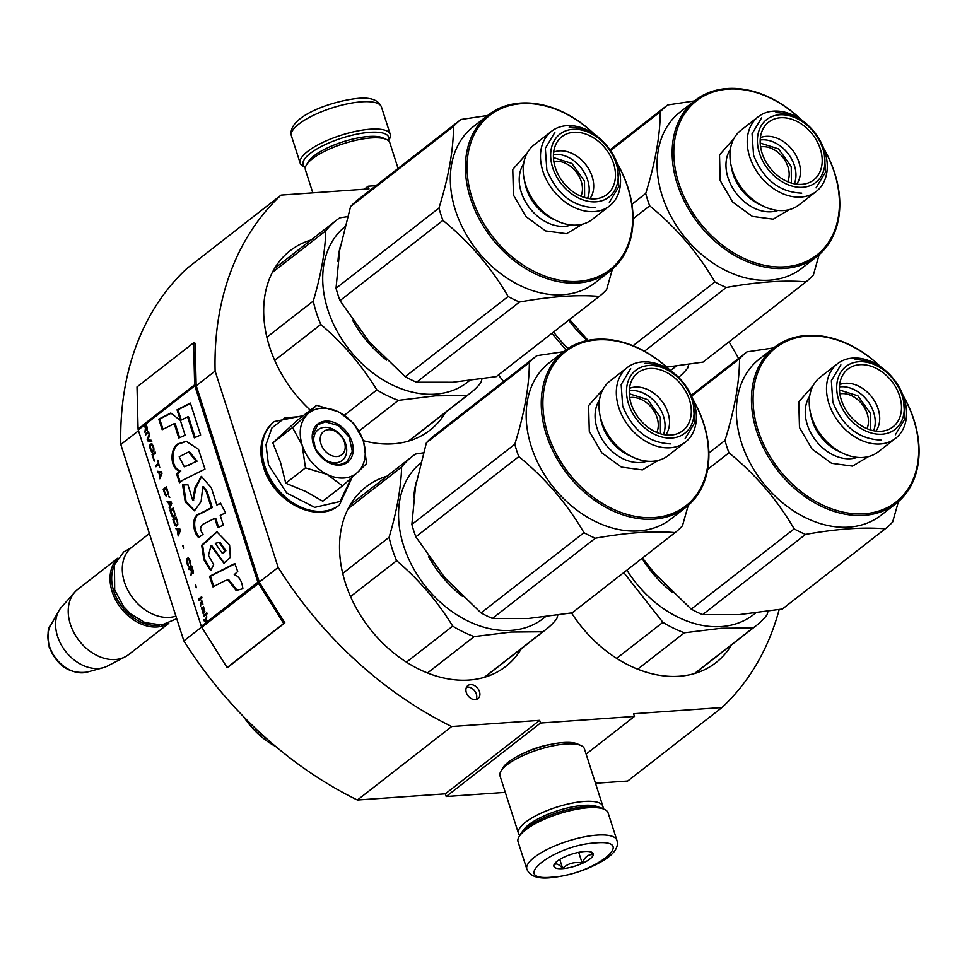 <?xml version="1.0" encoding="UTF-8"?>
<svg xmlns="http://www.w3.org/2000/svg" width="967" height="967" viewBox="0 0 967 967"><rect width="100%" height="100%" fill="white"/><g stroke="black" fill="none" stroke-linecap="round" stroke-linejoin="round"><path stroke-width="1.45" d="M779.172 609.573A338.353 249.861 52.1 0 1 721.998 707.53L627.704 781.022L595.491 783.282M446.198 796.53L540.493 723.038L539.634 720.355L445.328 793.847L446.198 796.53L505.294 792.372M445.328 793.847L357.403 800.023L451.698 726.531L539.634 720.355M227.112 667.581L283.694 623.485L258.358 583.222A3.542 2.623 -127.9 0 1 257.887 582.207L194.838 385.833A3.542 2.623 -127.9 0 1 194.657 384.806L193.593 342.838L137.012 386.933L138.076 428.901A3.542 2.623 52.1 0 0 138.257 429.94L201.305 626.302A3.542 2.623 52.1 0 0 201.789 627.317L227.112 667.581L228.285 666.964L284.866 622.869L259.531 582.617A1.777 1.305 -127.9 0 1 259.289 582.098L196.253 385.736L215.109 371.038A338.353 249.861 52.1 0 1 281.071 195.08L186.776 268.572A338.353 249.861 52.1 0 0 120.815 444.53L183.851 640.891A338.353 249.861 52.1 0 0 357.403 800.023M738.57 358.406A338.353 249.861 52.1 0 0 729.021 341.847M721.998 707.53L633.603 713.743L634.461 716.426L586.123 754.103M540.493 723.038L634.461 716.426M524.61 752.797A30.968 9.283 -17.8 0 1 550.972 744.336M259.289 582.098L278.158 567.399A338.353 249.861 52.1 0 0 451.698 726.531M183.851 640.891L201.632 627.051M215.109 371.038L278.158 567.399M120.815 444.53L138.511 430.738M281.071 195.08L368.995 188.891L368.137 186.208L364.269 189.23M376.006 185.652L368.137 186.208M470.494 684.588A8.28 6.104 52.1 0 0 467.823 685.579A8.28 6.104 52.1 0 0 467.049 694.27A8.28 6.104 52.1 0 0 475.317 699.624A8.28 6.104 52.1 0 0 477.988 698.633A8.28 6.104 52.1 0 0 478.762 689.942A8.28 6.104 52.1 0 0 470.494 684.588M503.626 381.494A113.768 84.008 -127.9 0 1 498.464 374.942M731.56 644.856A113.768 84.008 -127.9 0 1 715.967 662.625A113.768 84.008 -127.9 0 1 571.557 612.933M521.37 648.652A113.768 84.008 -127.9 0 1 505.777 666.42A113.768 84.008 -127.9 0 1 345.4 583.041A113.768 84.008 -127.9 0 1 365.913 486.957A113.768 84.008 -127.9 0 1 386.957 476.175M310.31 410.201A113.768 84.008 -127.9 0 1 269.563 346.839A113.768 84.008 -127.9 0 1 290.076 250.755A113.768 84.008 -127.9 0 1 311.12 239.973M445.533 412.45A113.768 84.008 -127.9 0 1 429.94 430.218A113.768 84.008 -127.9 0 1 363.133 440.601M476.139 699.504A8.28 6.104 52.1 0 0 474.894 691.224A8.28 6.104 52.1 0 0 467.351 687.041A8.28 6.104 52.1 0 0 466.529 687.162M616.886 840.263L608.098 812.884A47.286 14.179 162.2 0 0 604.46 809.379L601.692 808.122A44.917 13.465 162.2 0 0 586.28 806.575A44.917 13.465 162.2 0 0 520.5 834.195L518.977 836.818A47.286 14.179 162.2 0 0 518.058 841.786L526.858 869.164C529.831 876.138 537.64 879.003 550.283 877.758C569.901 875.751 587.924 869.817 604.339 859.941C614.782 853.257 618.965 846.705 616.886 840.263A47.286 14.179 162.2 0 0 597.014 835.113A47.286 14.179 162.2 0 0 548.676 848.712A47.286 14.179 162.2 0 0 526.858 869.164M604.46 809.379A47.286 14.179 162.2 0 0 588.226 807.735A47.286 14.179 162.2 0 0 518.977 836.818M595.599 842.934C554.526 844.856 507.796 881.275 551.589 877.226C592.662 875.304 639.392 838.897 595.599 842.934M584.6 851.504A20.682 6.201 162.2 0 0 554.296 864.232A20.682 6.201 162.2 0 0 562.589 868.656A20.682 6.201 162.2 0 0 586.316 861.367A20.682 6.201 162.2 0 0 591.695 852.229A20.682 6.201 162.2 0 0 584.6 851.504M554.623 863.724L553.994 865.127C555.807 862.89 558.696 863.966 562.637 868.378C568.088 863.313 574.603 861.561 582.182 863.144C584.745 856.992 588.371 854.163 593.073 854.659L589.943 851.697M562.637 868.378L559.772 859.445M582.182 863.144L578.713 852.338M305.391 167.351A44.917 13.465 -17.8 0 1 319.569 147.443A44.917 13.465 -17.8 0 1 369.805 132.322A44.917 13.465 -17.8 0 1 388.408 140.698M305.367 167.448L303.843 166.759A47.286 14.179 -17.8 0 1 300.205 163.242A47.286 14.179 -17.8 0 1 322.023 142.79A47.286 14.179 -17.8 0 1 370.373 129.191A47.286 14.179 -17.8 0 1 390.245 134.34A47.286 14.179 -17.8 0 1 389.314 139.308L388.48 140.759M522.651 831.342A41.376 12.402 -17.8 0 1 583.536 805.354A41.376 12.402 -17.8 0 1 598.283 807.058M519.823 835.367A44.325 13.284 -17.8 0 1 518.469 833.373A44.325 13.284 -17.8 0 1 538.921 814.19A44.325 13.284 -17.8 0 1 584.237 801.45A44.325 13.284 -17.8 0 1 602.864 806.273A44.325 13.284 -17.8 0 1 602.937 808.69M518.469 833.373L500.024 775.933A44.325 13.284 -17.8 0 1 500.882 771.267A44.325 13.284 -17.8 0 1 565.804 744.01A44.325 13.284 -17.8 0 1 581.01 745.545A44.325 13.284 -17.8 0 1 584.431 748.833L602.864 806.273M500.882 771.267L502.78 767.991A41.376 12.402 -17.8 0 1 563.362 742.547A41.376 12.402 -17.8 0 1 577.565 743.986L581.01 745.545M312.812 192.844L305.427 169.854A44.325 13.284 -17.8 0 1 306.297 165.188A44.325 13.284 -17.8 0 1 371.207 137.93A44.325 13.284 -17.8 0 1 386.425 139.466A44.325 13.284 -17.8 0 1 389.834 142.753L398.09 168.439M306.297 165.188L308.183 161.912A41.376 12.402 -17.8 0 1 368.778 136.468A41.376 12.402 -17.8 0 1 382.98 137.906L386.425 139.466M320.971 443.938A14.771 10.915 52.1 0 0 337.024 456.533A14.771 10.915 52.1 0 0 344.457 442.282A14.771 10.915 -127.9 0 0 328.405 429.686A14.771 10.915 -127.9 0 0 320.971 443.938M149.389 533.542L131.887 547.177A41.376 30.545 -127.9 0 0 124.429 582.122A41.376 30.545 52.1 0 0 175.897 616.1M113.913 566.565A40.191 29.675 -127.9 0 0 113.743 591.115A40.191 29.675 52.1 0 0 159.555 625.141M117.648 558.479A41.376 30.545 -127.9 0 0 112.172 591.671A41.376 30.545 52.1 0 0 168.318 623.497M87.066 672.125C69.684 674.204 57.077 665.9 49.232 647.213C47.286 634.521 47.758 627.245 50.635 625.383A30.992 22.894 -127.9 0 0 49.51 646.355A30.992 22.894 -127.9 0 0 87.066 672.125L103.264 667.677A37.737 27.874 52.1 0 1 57.537 636.298A37.737 27.874 -127.9 0 1 58.914 610.757A37.737 27.874 -127.9 0 1 61.598 606.998L74.81 592.13A41.376 30.545 -127.9 0 0 70.361 624.259A41.376 30.545 52.1 0 0 125.214 656.798A41.376 30.545 52.1 0 0 128.684 654.574L168.79 623.328M74.81 592.13A41.376 30.545 -127.9 0 1 77.819 589.314L117.926 558.068M103.264 667.677A37.737 27.874 52.1 0 0 107.579 665.997L125.214 656.798M321.515 408.219A38.414 28.369 52.1 0 0 307.748 413.961L316.62 405.282L337.894 411.628A38.414 28.369 52.1 0 0 321.515 408.219M324.513 427.354A19.497 14.396 -127.9 0 1 343.998 439.961A19.497 14.396 -127.9 0 1 342.185 460.449A19.497 14.396 -127.9 0 1 335.887 462.782A19.497 14.396 -127.9 0 1 316.402 450.175A19.497 14.396 -127.9 0 1 318.216 429.686A19.497 14.396 -127.9 0 1 324.513 427.354M351.372 478L340.021 501.522L314.698 507.373L286.679 492.965L268.451 464.692L266.01 444.687L271.86 428.006L284.842 417.913L302.441 416.342M325.649 421.104A24.235 17.89 -127.9 0 1 351.976 441.762A24.235 17.89 -127.9 0 1 339.78 465.127A24.235 17.89 -127.9 0 1 313.453 444.469A24.235 17.89 -127.9 0 1 325.649 421.104M316.62 405.282L296.917 420.645L272.839 442.934L280.454 462.178L285.773 483.222L305.826 491.514L322.785 501.22L342.487 485.857L327.148 474.41C315.109 468.125 306.781 458.418 302.175 445.255C298.32 432.056 300.181 421.624 307.748 413.961L292.542 427.571L302.175 445.255L305.475 467.871L285.773 483.222M305.475 467.871L327.148 474.41A38.414 28.369 52.1 0 0 357.427 472.488L357.935 472.017A38.414 28.369 -127.9 0 0 363.387 441.387L363.121 440.541A38.414 28.369 -127.9 0 0 338.668 412.015L337.894 411.628M272.839 442.934L292.542 427.571M339.792 412.595L353.632 423.28L362.456 438.667M363.797 442.777L366.566 463.568L357.935 472.017M357.427 472.488L342.487 485.857M325.504 421.878L338.668 425.71L349.123 437.169L352.339 451.299L346.935 462.008L339.296 464.825L326.133 461.005L315.677 449.546L312.462 435.416L317.865 424.706L325.504 421.878M568.681 320.21A98.997 73.105 52.1 0 0 587.271 340.541M678.58 377.384A109.331 80.745 -127.9 0 0 687.67 368.064L688.722 364.426M551.867 333.325L565.913 349.861M676.271 366.106L674.132 367.774A98.997 73.105 -127.9 0 1 670.336 370.47M553.595 331.971A98.997 73.105 52.1 0 0 568.004 348.434M588.069 340.372L569.587 319.521M666.746 367.122L703.045 362.093L805.982 281.868A112.293 82.92 52.1 0 0 813.368 275.027L819.134 254.647M644.481 351.202L726.241 287.477C757.608 281.868 784.189 280.007 805.982 281.868M633.047 345.727L714.879 281.953A112.293 82.92 52.1 0 0 726.241 287.477M633.071 218.808L649.679 205.862C676.211 227.487 697.944 252.858 714.879 281.953M749.667 156.739A47.286 34.909 52.1 0 0 816.317 191.393A47.286 34.909 52.1 0 0 824.839 151.456A47.286 34.909 -127.9 0 0 758.188 116.802A47.286 34.909 -127.9 0 0 749.667 156.739M759.47 153.269A39.889 29.457 52.1 0 0 802.815 187.272A39.889 29.457 52.1 0 0 822.893 148.809A39.889 29.457 -127.9 0 0 779.547 114.795A39.889 29.457 -127.9 0 0 759.47 153.269M760.582 146.924A23.643 17.454 -127.9 0 1 787.972 166.868A23.643 17.454 52.1 0 1 787.694 181.711M760.388 137.64A30.146 22.253 -127.9 0 1 798.875 162.033A30.146 22.253 52.1 0 1 796.651 184.165M762.056 153.088A36.637 27.064 52.1 0 0 808.122 183.017A36.637 27.064 52.1 0 0 820.318 148.991A36.637 27.064 52.1 0 0 793.847 120.017A36.637 27.064 52.1 0 0 764.305 126.798A36.637 27.064 52.1 0 0 762.056 153.088M816.317 191.393L799.032 204.859A47.286 34.909 52.1 0 1 732.382 170.216A47.286 34.909 -127.9 0 1 740.903 130.279L758.188 116.802M800.918 119.545A97.812 72.235 -127.9 0 0 704.592 95.612A97.812 72.235 -127.9 0 0 678.846 183.452A97.812 72.235 52.1 0 0 785.131 266.832A97.812 72.235 52.1 0 0 834.364 172.513A97.812 72.235 -127.9 0 0 824.089 149.281M816.825 256.557L801.74 268.318A98.997 73.105 52.1 0 1 662.19 195.769A98.997 73.105 -127.9 0 1 680.043 112.148L695.128 100.399A98.997 73.105 -127.9 0 0 677.275 184.008A98.997 73.105 52.1 0 0 816.825 256.557A98.997 73.105 52.1 0 0 834.678 172.936A98.997 73.105 -127.9 0 0 823.896 148.761M695.128 100.399A98.997 73.105 -127.9 0 1 801.377 119.86M631.922 204.242L645.714 193.497A112.293 82.92 -127.9 0 0 647.527 199.685A112.293 82.92 52.1 0 0 649.679 205.862M610.032 149.849L667.641 104.956L694.415 100.943M610.515 150.562L660.256 111.797A112.293 82.92 -127.9 0 1 667.641 104.956M660.256 111.797C660.195 135.295 655.348 162.529 645.714 193.497M801.752 193.134C779.583 192.252 763.531 179.657 753.583 155.349L752.06 133.76L761.573 117.914M775.897 112.607C798.065 113.49 814.129 126.085 824.065 150.393L825.588 171.981L816.075 187.84M642.003 558.382A98.997 73.105 52.1 0 0 672.621 592.541M694.487 673.528L752.967 627.958A109.331 80.745 -127.9 0 0 756.593 625.347A109.331 80.745 -127.9 0 0 766.952 615L768.003 611.362M637.712 669.164L684.394 632.781L721.406 628.248L752.967 627.958M616.668 658.346L662.891 622.325A109.331 80.745 52.1 0 0 684.394 632.781M623.775 572.585L662.891 622.325M755.553 613.042L753.414 614.71A98.997 73.105 -127.9 0 1 721.43 626.556A98.997 73.105 52.1 0 1 626.918 570.143M702.586 614.637L805.523 534.413C836.89 528.816 863.471 526.942 885.264 528.816L782.327 609.029L738.836 614.661L702.586 614.637A112.293 82.92 52.1 0 1 691.236 609.113L655.01 573.902L642.451 558.032M885.264 528.816A112.293 82.92 52.1 0 0 892.65 521.975L898.428 501.595M691.236 609.113L794.161 528.889A112.293 82.92 52.1 0 0 805.523 534.413M707.663 469.406L728.961 452.798C755.493 474.422 777.226 499.794 794.161 528.889M828.949 403.686A47.286 34.909 52.1 0 0 895.599 438.329A47.286 34.909 52.1 0 0 904.121 398.392A47.286 34.909 -127.9 0 0 837.47 363.749A47.286 34.909 -127.9 0 0 828.949 403.686M838.752 400.205A39.889 29.457 52.1 0 0 882.097 434.207A39.889 29.457 52.1 0 0 902.187 395.745A39.889 29.457 -127.9 0 0 858.829 361.743A39.889 29.457 -127.9 0 0 838.752 400.205M839.864 393.859A23.643 17.454 -127.9 0 1 867.254 413.803A23.643 17.454 52.1 0 1 866.976 428.659M839.67 384.576A30.146 22.253 -127.9 0 1 878.157 408.968A30.146 22.253 52.1 0 1 875.933 431.113M841.338 400.024A36.637 27.064 52.1 0 0 887.404 429.952A36.637 27.064 52.1 0 0 899.6 395.926A36.637 27.064 52.1 0 0 873.128 366.964A36.637 27.064 52.1 0 0 843.587 373.745A36.637 27.064 52.1 0 0 841.338 400.024M895.599 438.329L878.314 451.807A47.286 34.909 52.1 0 1 811.664 417.152A47.286 34.909 -127.9 0 1 820.185 377.215L837.47 363.749M880.212 366.493A97.812 72.235 -127.9 0 0 783.874 342.56A97.812 72.235 -127.9 0 0 758.128 430.388A97.812 72.235 52.1 0 0 864.413 513.767A97.812 72.235 52.1 0 0 913.658 419.46A97.812 72.235 -127.9 0 0 903.383 396.216M896.119 503.493L881.022 515.254A98.997 73.105 52.1 0 1 741.471 442.705A98.997 73.105 -127.9 0 1 759.325 359.095L774.41 347.334A98.997 73.105 -127.9 0 0 756.557 430.944A98.997 73.105 52.1 0 0 896.119 503.493A98.997 73.105 52.1 0 0 913.96 419.883A98.997 73.105 -127.9 0 0 903.19 395.696M774.41 347.334A98.997 73.105 -127.9 0 1 880.659 366.807M708.884 452.991L724.996 440.432A112.293 82.92 -127.9 0 0 726.809 446.633A112.293 82.92 52.1 0 0 728.961 452.798M691.224 395.31L746.923 351.891L773.709 347.878M691.586 396.107L739.537 358.733A112.293 82.92 -127.9 0 1 746.923 351.891M739.537 358.733C739.489 382.231 734.642 409.464 724.996 440.432M881.034 440.07C858.865 439.187 842.813 426.592 832.865 402.296L831.354 380.708L840.867 364.849M855.179 359.555C877.347 360.437 893.411 373.032 903.347 397.34L904.87 418.916L895.357 434.775M352.653 320.343A98.997 73.105 52.1 0 0 386.595 360.135M340.553 245.558A98.997 73.105 52.1 0 0 337.942 261.465M408.461 441.121L466.94 395.551A109.331 80.745 -127.9 0 0 470.566 392.94A109.331 80.745 -127.9 0 0 480.925 382.606L481.977 378.955M274.713 360.389L320.79 324.477C343.092 343.478 361.779 365.296 376.864 389.919A109.331 80.745 52.1 0 0 398.368 400.374L435.38 395.841L466.94 395.551M266.868 337.229L313.272 301.063A109.331 80.745 52.1 0 0 320.79 324.477M358.95 431.101L398.368 400.374M344.312 415.278L376.864 389.919M272.295 272.489L325.782 230.811C325.214 251.42 321.044 274.833 313.272 301.063M347.6 216.632L339.768 217.853A109.331 80.745 52.1 0 0 336.141 220.464A109.331 80.745 52.1 0 0 325.782 230.811M469.527 380.635L467.387 382.303A98.997 73.105 -127.9 0 1 435.404 394.149A98.997 73.105 52.1 0 1 336.842 330.787A98.997 73.105 52.1 0 1 344.832 226.822M416.559 382.231L519.497 302.018C550.864 296.41 577.444 294.536 599.238 296.41L496.301 376.622L452.81 382.255L416.559 382.231A112.293 82.92 52.1 0 1 405.209 376.707L368.983 341.496L340.009 300.616A112.293 82.92 -127.9 0 1 337.858 294.452A112.293 82.92 -127.9 0 1 336.032 288.251L438.97 208.038C448.615 177.07 453.463 149.837 453.511 126.339A112.293 82.92 -127.9 0 1 460.896 119.497L357.959 199.71A112.293 82.92 -127.9 0 0 350.574 206.551L453.511 126.339M350.574 206.551L339.683 250.235L336.032 288.251M599.238 296.41A112.293 82.92 52.1 0 0 606.623 289.568L612.401 269.189M405.209 376.707L508.134 296.494A112.293 82.92 52.1 0 0 519.497 302.018M340.009 300.616L442.934 220.391C469.466 242.028 491.2 267.388 508.134 296.494M542.922 171.28A47.286 34.909 52.1 0 0 609.573 205.923A47.286 34.909 52.1 0 0 618.094 165.986A47.286 34.909 -127.9 0 0 551.444 131.343A47.286 34.909 -127.9 0 0 542.922 171.28M552.725 167.799A39.889 29.457 52.1 0 0 596.071 201.813A39.889 29.457 52.1 0 0 616.16 163.338A39.889 29.457 -127.9 0 0 572.802 129.336A39.889 29.457 -127.9 0 0 552.725 167.799M553.837 161.465A23.643 17.454 -127.9 0 1 581.227 181.397A23.643 17.454 52.1 0 1 580.949 196.253M553.644 152.17A30.146 22.253 -127.9 0 1 592.142 176.562A30.146 22.253 52.1 0 1 589.918 198.706M555.312 167.617A36.637 27.064 52.1 0 0 601.377 197.546A36.637 27.064 52.1 0 0 613.574 163.52A36.637 27.064 52.1 0 0 587.102 134.558A36.637 27.064 52.1 0 0 557.56 141.339A36.637 27.064 52.1 0 0 555.312 167.617M609.573 205.923L592.288 219.4A47.286 34.909 52.1 0 1 525.637 184.745A47.286 34.909 -127.9 0 1 534.159 144.82L551.444 131.343M594.185 134.087A97.812 72.235 -127.9 0 0 497.848 110.153A97.812 72.235 -127.9 0 0 472.101 197.981A97.812 72.235 52.1 0 0 578.387 281.361A97.812 72.235 52.1 0 0 627.631 187.054A97.812 72.235 -127.9 0 0 617.357 163.822M610.092 271.086L594.995 282.848A98.997 73.105 52.1 0 1 455.445 210.298A98.997 73.105 -127.9 0 1 473.298 126.689L488.383 114.928A98.997 73.105 -127.9 0 0 470.53 198.537A98.997 73.105 52.1 0 0 610.092 271.086A98.997 73.105 52.1 0 0 627.934 187.477A98.997 73.105 -127.9 0 0 617.164 163.302M488.383 114.928A98.997 73.105 -127.9 0 1 594.632 134.401M438.97 208.038A112.293 82.92 -127.9 0 0 440.795 214.227A112.293 82.92 52.1 0 0 442.934 220.391M487.682 115.472L460.896 119.497M595.007 207.675C572.839 206.793 556.787 194.198 546.838 169.89L545.328 148.302L554.84 132.443M569.152 127.148C591.321 128.031 607.385 140.626 617.321 164.934L618.844 186.522L609.331 202.369M428.49 556.557A98.997 73.105 52.1 0 0 462.431 596.337M416.39 481.759A98.997 73.105 52.1 0 0 413.779 497.667M243.793 716.885A69.141 51.058 52.1 0 0 275.849 746.597M253.995 726.979A73.577 54.333 52.1 0 0 267.932 739.803M484.298 677.335L542.777 631.753A109.331 80.745 -127.9 0 0 546.403 629.142A109.331 80.745 -127.9 0 0 556.762 618.807L557.814 615.157M350.55 596.591L396.627 560.679C418.929 579.68 437.616 601.498 452.701 626.12A109.331 80.745 52.1 0 0 474.205 636.576L511.217 632.043L542.777 631.753M342.705 573.431L389.109 537.265A109.331 80.745 52.1 0 0 396.627 560.679M427.523 672.959L474.205 636.576M406.478 662.141L452.701 626.12M348.132 508.702L401.619 467.013C401.051 487.622 396.881 511.047 389.109 537.265M423.437 452.834L415.605 454.055A109.331 80.745 52.1 0 0 411.978 456.666A109.331 80.745 52.1 0 0 401.619 467.013M545.364 616.837L543.224 618.505A98.997 73.105 -127.9 0 1 511.241 630.351A98.997 73.105 52.1 0 1 412.679 566.988A98.997 73.105 52.1 0 1 420.669 463.024M492.396 618.433L595.334 538.22C626.701 532.612 653.281 530.738 675.075 532.612L572.138 612.836L528.647 618.457L492.396 618.433A112.293 82.92 52.1 0 1 481.046 612.909L444.82 577.698L415.846 536.818A112.293 82.92 -127.9 0 1 413.695 530.653A112.293 82.92 -127.9 0 1 411.869 524.452L514.807 444.24C524.452 413.272 529.287 386.038 529.348 362.54A112.293 82.92 -127.9 0 1 536.733 355.699L433.796 435.912A112.293 82.92 -127.9 0 0 426.411 442.753L529.348 362.54M426.411 442.753L415.52 486.437L411.869 524.452M675.075 532.612A112.293 82.92 52.1 0 0 682.46 525.77L688.238 505.39M481.046 612.909L583.971 532.696A112.293 82.92 52.1 0 0 595.334 538.22M415.846 536.818L518.771 456.605C545.303 478.23 567.037 503.589 583.971 532.696M618.759 407.482A47.286 34.909 52.1 0 0 685.41 442.124A47.286 34.909 52.1 0 0 693.931 402.199A47.286 34.909 -127.9 0 0 627.281 367.545A47.286 34.909 -127.9 0 0 618.759 407.482M628.562 404.001A39.889 29.457 52.1 0 0 671.908 438.015A39.889 29.457 52.1 0 0 691.997 399.54A39.889 29.457 -127.9 0 0 648.639 365.538A39.889 29.457 -127.9 0 0 628.562 404.001M629.674 397.667A23.643 17.454 -127.9 0 1 657.064 417.599A23.643 17.454 52.1 0 1 656.786 432.454M629.481 388.371A30.146 22.253 -127.9 0 1 667.967 412.764A30.146 22.253 52.1 0 1 665.743 434.908M631.149 403.819A36.637 27.064 52.1 0 0 677.214 433.76A36.637 27.064 52.1 0 0 689.411 399.722A36.637 27.064 52.1 0 0 662.939 370.76A36.637 27.064 52.1 0 0 633.397 377.541A36.637 27.064 52.1 0 0 631.149 403.819M685.41 442.124L668.124 455.602A47.286 34.909 52.1 0 1 601.474 420.959A47.286 34.909 -127.9 0 1 609.996 381.022L627.281 367.545M670.022 370.288A97.812 72.235 -127.9 0 0 573.685 346.355A97.812 72.235 -127.9 0 0 547.938 434.195A97.812 72.235 52.1 0 0 654.224 517.563A97.812 72.235 52.1 0 0 703.468 423.256A97.812 72.235 -127.9 0 0 693.194 400.024M685.929 507.288L670.832 519.049A98.997 73.105 52.1 0 1 531.282 446.5A98.997 73.105 -127.9 0 1 549.135 362.891L564.22 351.13A98.997 73.105 -127.9 0 0 546.367 434.751A98.997 73.105 52.1 0 0 685.929 507.288A98.997 73.105 52.1 0 0 703.771 423.679A98.997 73.105 -127.9 0 0 693.001 399.504M564.22 351.13A98.997 73.105 -127.9 0 1 670.469 370.603M514.807 444.24A112.293 82.92 -127.9 0 0 516.62 450.429A112.293 82.92 52.1 0 0 518.771 456.605M563.519 351.686L536.733 355.699M670.844 443.877C648.676 442.995 632.623 430.4 622.675 406.092L621.165 384.503L630.677 368.657M644.989 363.35C667.157 364.233 683.222 376.828 693.158 401.136L694.681 422.724L685.168 438.571M144.373 425.166L145.401 428.345L144.905 432.261L145.896 429.372L146.718 430.375L147.383 429.844L146.114 423.812A3.542 2.623 -127.9 0 1 145.932 422.772L142.79 425.226A3.542 2.623 52.1 0 0 142.971 426.254L144.845 425.129L145.872 428.321L145.147 431.536M145.896 429.372L147.129 430.291M147.455 428.78L146.174 428.925L144.784 424.851L146.186 424.042M145.944 422.869L143.297 425.359A2.949 2.188 52.1 0 0 143.37 425.951M145.787 424.066L147.298 427.607M224.429 580.949L227.837 579.813L236.105 590.45L242.874 588.746C241.955 580.974 239.091 576.284 234.244 574.664L237.725 571.521L234.824 563.507L209.549 576.284L212.958 586.896L224.429 580.949M210.697 570.578L213.634 564.631L208.461 555.469L210.999 545.835L223.86 563.132L230.327 557.415L229.602 544.977L216.813 531.765L201.668 545.243L203.868 559.845L210.697 570.578M206.213 491.671L211.35 507.675L199.371 513.888C191.514 515.387 192.421 531.983 198.706 537.616L203.07 534.207C199.939 530.351 199.831 527.051 202.756 524.344L214.771 518.312L217.756 527.607L223.341 525.129L220.234 515.471L225.553 512.776L220.536 503.142L216.874 505.004L211.314 487.682L201.269 476.356L194.959 487.876L192.711 500.302L187.961 484.818L182.606 484.938L185.265 502.054L194.44 510.842L201.112 501.474L202.78 486.872L206.213 491.671L207.143 491.599L212.281 507.602L200.314 513.828C192.433 515.435 193.327 531.753 199.649 537.543M182.799 480.128L204.98 469.104L198.477 449.329L186.172 441.278L180.225 443.273C170.011 443.901 168.766 469.116 179.874 471.014L176.635 473.939L179.463 482.726L182.799 480.128M185.132 435.223L180.394 420.488L170.784 413.018L158.781 419.11L162.19 429.735L174.193 423.667L178.81 438.027L185.132 435.223M190.366 403.07L177.046 409.827L180.454 420.452L187.586 416.898L194.307 437.821L200.628 435.029L190.366 403.07M148.519 431.306L145.376 433.76L145.739 434.884L148.882 432.43L148.519 431.306M149.365 433.929L147.189 439.381L147.673 440.879L151.783 441.435L151.42 440.311L147.83 439.816L149.728 435.053L149.365 433.929M153.705 447.443L151.976 443.865L149.909 445.001L150.078 448.386L152.194 452.121L153.874 450.827L153.705 447.443M155.506 453.064L155.143 451.94L152 454.393L154.176 461.138L152.774 455.203L155.506 453.064M159.47 477.65L159.833 478.774L162.009 473.322L161.537 471.823L157.428 471.267L158.83 472.525L160.099 478.109M165.901 495.853L168.113 494.125L166.348 486.824L163.205 489.278L165.019 494.657L166.675 495.95M168.778 496.192L169.781 497.509L168.778 496.192M171.232 502.018L167.122 501.462L168.524 502.719L169.733 506.466L169.527 508.968L171.715 503.517L171.232 502.018M172.199 516.499L173.492 517.14L174.918 515.326L173.153 508.013L170.011 510.467L171.824 515.858L173.48 517.14M175.087 525.504L176.381 526.145L177.807 524.332L176.042 517.019L172.9 519.472L174.713 524.863L176.369 526.145M182.715 545.593L183.549 548.216L183.114 545.569M201.644 596.736L198.489 599.189L198.851 600.314L201.994 597.86L201.644 596.736M202.599 611.7L203.191 613.815L204.823 611.845L203.457 606.805L204.375 611.253L202.454 607.349L201.644 608.461L203.481 613.223M159.748 467.581L157.802 460.195L158.431 463.447L155.614 465.647L155.977 466.771L158.793 464.583L159.748 467.581M178.206 535.972L180.382 530.52L179.898 529.022L175.789 528.478L177.203 529.723L178.206 535.972M200.35 602.888L200.665 605.934L200.785 603.722L201.994 602.792L202.925 604.641L202.49 601.22L201.958 601.643L201.209 600.35L201.692 601.849L200.35 602.888L200.713 603.916M188.541 566.372L187.223 559.905L188.867 559.313L190.475 565.103L190.777 563.688L189.532 559.277L188.251 557.923L186.861 558.781L186.413 560.763L188.541 566.372M188.976 569.551L190.39 568.451L191.406 571.642L190.91 575.546L191.901 572.669L192.989 573.697L193.485 572.367L191.756 565.973L188.613 568.427L188.976 569.551M195.419 585.168L196.265 587.791L195.83 585.144M203.674 615.314L203.977 616.257L207.119 613.803L206.817 612.86L203.674 615.314L204.363 615.955M204.11 620.838L208.642 621.974A3.542 2.623 -127.9 0 1 208.159 620.959L206.213 620.367L206.6 616.088L205.572 620.173L203.747 619.714L204.11 620.838L207.663 621.672L201.305 626.302M228.78 579.765L237.048 590.124M209.549 576.284L210.492 576.211L213.78 586.473M234.945 563.858L210.492 576.211M211.217 546.464L211.942 545.811L224.199 563.072M217.261 531.741L202.623 545.086L204.545 559.131L210.903 570.047M211.35 507.675L212.281 507.602M183.537 484.914L186.087 501.668L194.766 510.806M202.78 486.872L203.723 486.812L207.143 491.599M194.959 487.876L195.902 487.815L193.424 500.253M201.716 476.344L195.902 487.815M216.874 505.004L220.706 503.469M214.771 518.312L215.714 518.252L218.59 527.233M176.635 473.939L177.577 473.866L180.225 482.134M179.874 471.014L180.817 470.941L177.577 473.866M180.225 443.273L181.167 443.212C170.893 444.095 169.612 468.79 180.817 470.941M186.498 441.254L181.167 443.212M174.193 423.667L175.136 423.594L179.644 437.652M158.781 419.11L159.712 419.037L163.012 429.312M171.099 413.26L159.712 419.037M190.475 403.42L177.988 409.766L181.288 420.041M177.046 409.827L177.988 409.766M187.586 416.898L188.529 416.825L195.153 437.447M145.376 433.76L146.126 434.582M148.616 431.572L145.848 433.724M147.189 439.381L148.144 440.855L151.746 441.339M149.571 434.57L147.661 439.344M151.807 451.964L152.581 452.06M151.299 451.42L152.278 451.927M150.925 450.767L151.771 451.384M150.562 449.885L151.396 450.743M150.078 448.386L151.033 449.848M149.849 447.395L150.453 447.951M150.477 448.072L150.344 446.077L151.553 444.893L153.306 447.745L153.439 449.752L152.23 450.924L150.55 448.35M149.74 446.536L150.32 447.358M149.764 445.582L150.211 446.512M151.19 443.768L150.659 444.518M152 454.393L154.563 460.836M155.24 452.205L152.472 454.357M160.038 476.272L159.942 477.613M157.79 472.392L158.83 472.525M157.923 471.34L158.262 472.355M165.393 495.309L166.372 495.817M165.019 494.657L165.865 495.273M164.656 493.774L165.49 494.633M163.205 489.278L165.127 493.738M166.433 487.09L163.677 489.242M169.068 497.135L169.672 497.171M169.165 507.844L169.793 508.304M169.733 506.466L169.636 507.808M167.484 502.586L168.524 502.719M167.617 501.535L167.956 502.562M171.824 515.858L172.67 516.463M171.461 514.964L172.295 515.822M170.011 510.467L171.921 514.94M173.238 508.279L170.482 510.431M174.713 524.863L175.559 525.468M174.35 523.969L175.184 524.827M172.9 519.472L174.822 523.945M176.127 517.285L173.371 519.436M198.489 599.189L199.238 600.011M201.728 597.002L198.96 599.153M201.656 607.735L203.143 608.412M204.17 611.41L204.823 611.241M203.167 607.494L203.795 607.53M203.421 606.78L203.638 607.469M155.614 465.647L156.364 466.469M158.431 463.447L156.086 465.611M177.843 534.848L178.472 535.307M178.399 533.47L178.315 534.824M176.151 529.602L177.203 529.723M176.296 528.538L176.623 529.565M201.692 601.849L200.822 602.864M201.958 601.643L202.574 601.486M188.033 565.828L188.916 566.239M187.658 565.187L188.505 565.792M187.296 564.293L188.13 565.151M186.752 562.613L187.767 564.269M186.522 561.622L187.127 562.178M186.413 560.763L186.994 561.585M186.438 559.808L186.885 560.727M187.864 557.995L187.332 558.745M190.112 563.979L190.753 564.474M190.209 562.963L190.729 563.592M190.535 562.25L190.68 562.927M190.04 562.165L189.496 560.473M189.181 559.772L189.967 560.437M188.867 559.313L189.653 559.736M188.553 559.095L189.339 559.289M188.227 559.119L189.024 559.059M190.39 568.451L191.877 571.606L191.152 574.833M188.613 568.427L189.363 569.249M191.853 566.239L189.085 568.391M192.276 573.31L193.134 573.576M191.901 572.669L192.747 573.274M206.902 613.126L204.146 615.278M204.267 619.847L204.581 620.802M205.572 620.173L206.853 616.886M219.05 542.306L224.96 550.852L222.337 553.342L215.303 543.357L219.993 542.233L225.891 550.779L223.28 553.269M197.111 461.174L184.274 466.771L179.197 456.835L188.589 451.964L196.168 461.247L197.111 461.174L189.532 451.879L188.589 451.964M188.879 451.94L189.532 451.879M153.801 447.842L153.91 449.715L152.23 450.924M151.553 444.893L152.665 445.062L153.765 447.685M160.244 475.873L159.156 472.5L161.827 472.73L160.244 475.873L161.888 472.948M167.895 491.732L167.799 494.004L165.998 494.838L163.967 490.088L166.783 488.226L168.04 492.408M168.85 502.695L171.195 502.973L169.938 506.067L168.85 502.695L171.522 502.925M171.594 503.142L169.938 506.067M174.701 512.921L174.604 515.193L172.803 516.027L170.772 511.277L173.589 509.428L174.664 512.776M177.59 521.926L177.493 524.199L175.692 525.033L173.661 520.282L176.477 518.421L177.553 521.769M204.315 611.398L202.925 611.434L202.103 608.328M177.529 529.698L179.874 529.989L178.605 533.083L177.529 529.698L180.188 529.928M180.261 530.146L178.605 533.083M193.473 572.065L192.179 572.222L190.789 568.137L192.203 567.327M208.256 621.213L207.663 621.672L208.654 622.059L201.789 627.317M196.253 385.736A1.777 1.305 -127.9 0 1 196.156 385.217L195.092 343.249L193.593 342.838M196.168 461.247L188.347 465.598M187.417 465.671L184.274 466.771M159.156 472.5L161.501 472.778M167.569 492.445L168.089 493.073M167.327 494.04L166.324 494.814M166.312 488.262L167.388 491.635M173.117 509.452L174.846 513.598M174.374 513.634L174.894 514.275M174.133 515.23L173.129 516.015M176.006 518.457L177.735 522.603M177.263 522.639L177.783 523.268M177.021 524.235L176.018 525.008M202.236 608.231L202.961 608.231M202.49 608.255L203.179 608.497M202.937 608.847L203.578 609.524M203.239 609.548L204.375 611.579M191.792 567.363L193.303 570.893M284.866 622.869L283.694 623.485M300.205 163.242L291.418 135.864A47.286 14.179 -17.8 0 1 313.235 115.411A47.286 14.179 -17.8 0 1 361.573 101.813A47.286 14.179 -17.8 0 1 381.445 106.962L390.245 134.34M339.103 505.185A52.895 39.055 -127.9 0 1 338.825 505.415A52.895 39.055 -127.9 0 1 264.257 466.65A52.895 39.055 -127.9 0 1 273.794 421.975A52.895 39.055 -127.9 0 1 274.084 421.745M264.825 466.203A52.895 39.055 -127.9 0 1 274.362 421.527L273.794 421.975C261.163 433.965 257.802 449.147 263.701 467.532C273.347 501.547 316.777 524.332 338.825 505.415L339.393 504.967A52.895 39.055 -127.9 0 1 264.825 466.203M791.369 183.041L791.26 166.626L778.64 148.918L760.183 143.043M794.33 183.79A30.146 22.253 52.1 0 0 794.403 165.514A30.146 22.253 52.1 0 0 760.183 139.985M761.621 205.33A39.889 29.457 -127.9 0 1 733.022 173.879A39.889 29.457 -127.9 0 1 731.306 166.445M777.964 210.431A39.889 29.457 -127.9 0 1 728.03 177.759A39.889 29.457 -127.9 0 1 730.363 149.341M789.205 209.646L773.262 219.171L752.326 216.366L732.672 202.055L720.197 180.539L719.508 154.913L733.868 138.632M870.651 429.989L870.542 413.574L857.922 395.854L839.477 389.979M873.612 430.726A30.146 22.253 52.1 0 0 873.684 412.462A30.146 22.253 52.1 0 0 839.477 386.921M840.903 452.266A39.889 29.457 -127.9 0 1 812.304 420.814A39.889 29.457 -127.9 0 1 810.6 413.38M857.258 457.367A39.889 29.457 -127.9 0 1 807.312 424.706A39.889 29.457 -127.9 0 1 809.645 396.289M868.499 456.581L852.543 466.118L831.608 463.302L811.954 449.002L799.479 427.487L798.79 401.849L813.15 385.579M584.624 197.582L584.515 181.167L571.896 163.447L553.45 157.573M587.585 198.332A30.146 22.253 52.1 0 0 587.658 180.055A30.146 22.253 52.1 0 0 553.45 154.515M554.877 219.872A39.889 29.457 -127.9 0 1 526.278 188.42A39.889 29.457 -127.9 0 1 524.573 180.974M571.231 224.96A39.889 29.457 -127.9 0 1 521.286 192.3A39.889 29.457 -127.9 0 1 523.618 163.882M582.472 224.175L566.517 233.712L545.593 230.908L525.939 216.596L513.453 195.08L512.764 169.455L527.124 153.173M660.461 433.784L660.352 417.369L647.733 399.649L629.287 393.774M663.422 434.534A30.146 22.253 52.1 0 0 663.495 416.257A30.146 22.253 52.1 0 0 629.287 390.716M630.714 456.073A39.889 29.457 -127.9 0 1 602.115 424.622A39.889 29.457 -127.9 0 1 600.41 417.176M647.068 461.162A39.889 29.457 -127.9 0 1 597.122 428.502A39.889 29.457 -127.9 0 1 599.455 400.084M658.309 460.377L642.354 469.914L621.418 467.109L601.764 452.798L589.29 431.282L588.601 405.657L602.961 389.375M138.076 428.901L145.981 423.268M208.159 620.959L257.887 582.207M146.114 423.812L194.838 385.833M138.257 429.94L142.971 426.254M199.371 513.888L200.314 513.828M208.642 621.974L259.531 582.617M145.932 422.772L194.657 384.806L196.156 385.217M224.96 550.852L225.891 550.779M291.418 135.864C286.764 117.394 329.687 101.257 358.02 98.368C370.651 97.135 378.46 100 381.445 106.962M50.635 625.383L58.914 610.757M303.312 415.653L274.362 421.527M352.193 477.251L339.393 504.967M130.932 547.963L123.679 551.964L114.469 564.837L114.686 589.979L123.631 606.599L130.654 613.936L144.917 622.591L161.731 624.972L176.731 618.723M756.593 625.347L694.935 673.407M336.141 220.464L274.483 268.524M470.566 392.94L408.908 441M411.978 456.666L350.32 504.726M546.403 629.142L484.745 677.202M227.837 579.813L228.78 579.741M211.93 545.775L210.999 545.835M193.654 500.229L192.711 500.302M223.28 553.281L222.337 553.342"/></g></svg>
